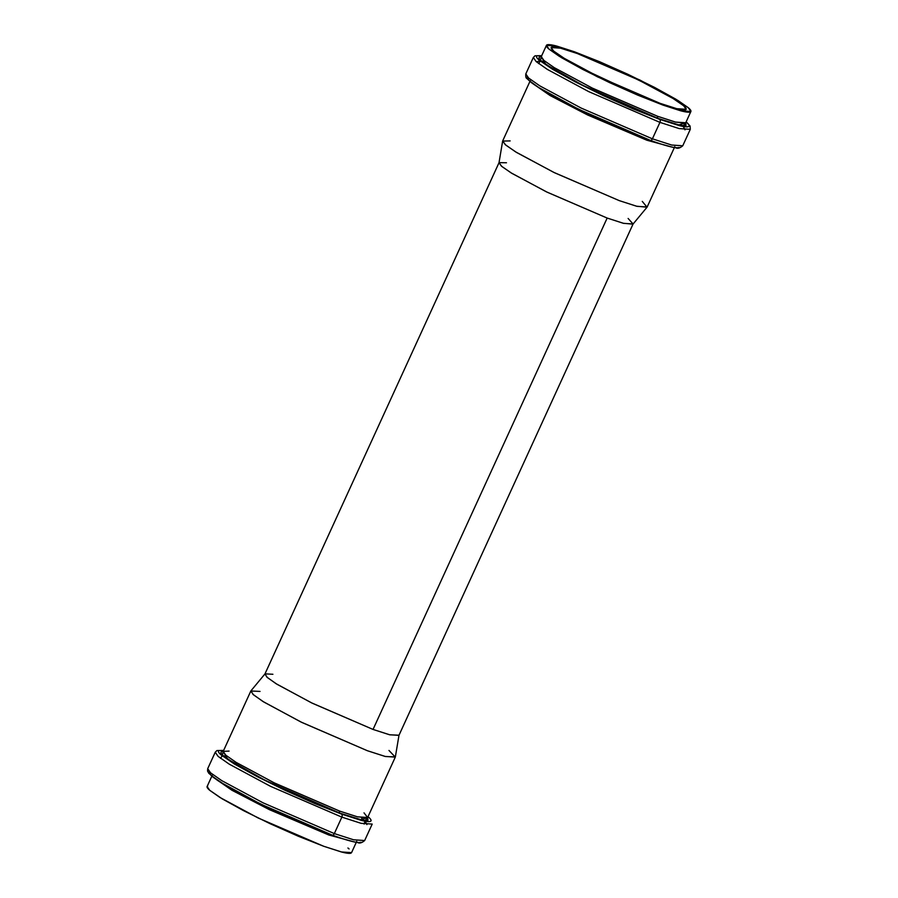 <?xml version="1.0" encoding="UTF-8"?>
<svg xmlns="http://www.w3.org/2000/svg" width="898" height="898" viewBox="0 0 898 898"><rect width="100%" height="100%" fill="white"/><g stroke="black" fill="none" stroke-linecap="round" stroke-linejoin="round"><path stroke-width="1.35" d="M499.052 162.628L264.921 674.005L267.335 677.53L276.921 684.22L312.235 703.19L373.04 729.434L607.16 218.057L546.354 191.813L511.052 172.843L501.454 166.152L499.052 162.628L506.472 162.774M628.117 218.461L633.079 223.995L623.616 223.355L607.16 218.057L373.04 729.434L389.485 734.732L398.948 735.372L633.079 223.995M660.041 103.326L598.831 76.914L563.282 57.82L553.628 51.074L551.204 47.538L560.734 48.178L577.291 53.521L638.5 79.933L674.039 99.027L683.704 105.762L686.128 109.309L676.598 108.669L660.041 103.326L636.469 94.021L585.193 70.055L565.302 59.055L553.527 50.995C551.17 48.93 550.553 47.628 551.675 47.111C552.798 46.595 555.581 46.887 560.015 47.998L577.291 53.521L600.863 62.826L627.141 74.512L652.128 86.792L672.03 97.792L683.793 105.852C686.162 107.917 686.779 109.219 685.657 109.736C684.534 110.252 681.75 109.96 677.305 108.849L660.041 103.326M574.372 51.758L639.904 80.045L677.956 100.486L688.295 107.704L690.888 111.487L680.684 110.802L662.96 105.088L597.428 76.801L559.375 56.361L549.037 49.143L546.444 45.36L556.637 46.045L574.372 51.758L555.873 45.843C551.125 44.664 548.15 44.35 546.938 44.9C545.737 45.45 546.399 46.842 548.925 49.053L561.531 57.685L582.836 69.46L609.585 82.616L637.726 95.121L662.96 105.088L681.447 110.993C686.207 112.183 689.181 112.497 690.382 111.947C691.583 111.386 690.932 110.005 688.396 107.794L675.801 99.162L654.496 87.375L627.736 74.231L599.606 61.726L574.372 51.758M546.444 45.36L541.281 56.619L543.874 60.413L554.212 67.631L592.265 88.071L657.807 116.358L675.532 122.072L685.668 123.194M530.359 80.483L502.7 140.885L505.293 144.668L515.632 151.885L553.684 172.326L619.227 200.613L636.951 206.327L647.155 207.011L674.802 146.621M673.062 147.328L646.874 140.223L587.561 114.944L550.081 95.536L530.954 82.268L550.081 95.536L587.561 114.944L646.874 140.223A1.639 1.055 110 0 1 647.593 139.347A1.639 1.055 -70 0 0 646.874 140.223L673.062 147.328M642.272 201.399L647.043 207.18L636.581 206.226L619.227 200.613L554.605 172.775L516.552 152.458L505.799 145.094L502.644 141.076L510.143 140.907M502.644 141.076L498.996 162.807L501.926 166.545L511.905 173.37L547.208 192.217L607.16 218.057L623.268 223.265L632.978 224.152L647.043 207.18M541.674 55.766L540.248 61.042L577.347 82.919L659.592 119.322A2.458 1.583 110 0 1 659.94 122.375L652.408 138.82L659.94 122.375L679.202 128.582L690.293 129.323L679.202 128.582L659.94 122.375A2.458 1.583 -70 0 0 659.592 119.322L682.682 126.36L686.442 122.173C689.114 124.508 689.81 125.978 688.542 126.562C687.273 127.146 684.13 126.809 679.113 125.563L659.592 119.322L632.944 108.804L603.243 95.592L575.001 81.718L552.517 69.269L539.204 60.166C536.544 57.831 535.837 56.372 537.116 55.777L541.674 55.755M540.989 56.967L543.874 60.413L554.212 67.631L592.265 88.071L657.807 116.358A1.639 1.055 -70 0 0 658.032 118.39L676.912 124.418C681.762 125.63 684.804 125.956 686.027 125.383L685.702 122.824L678.866 124.878L658.032 118.39L583.554 85.748L545.816 64.398L541.247 56.686L539.631 56.956C538.396 57.528 539.069 58.942 541.651 61.199L554.515 69.999L576.258 82.032L603.568 95.446L632.282 108.209L658.032 118.39A1.639 1.055 110 0 1 657.807 116.358L675.532 122.072L685.735 122.757L690.888 111.487M623.38 129.705L593.679 116.493L565.426 102.619L542.942 90.17M678.978 147.463C677.698 148.047 674.555 147.71 669.538 146.464M659.94 122.375L588.729 91.63L547.387 69.427L536.151 61.58L533.333 57.461L536.151 61.58L547.387 69.427L588.729 91.63L659.94 122.375M652.408 138.82L671.67 145.027L682.749 145.779L671.67 145.027L652.408 138.82L581.197 108.086L539.844 85.882L528.619 78.036L525.801 73.917L528.619 78.036L539.844 85.882L581.197 108.086L652.408 138.82A2.458 1.583 110 0 1 650.219 140.312A2.458 1.583 110 0 1 650.017 140.223A2.458 1.583 -70 0 0 650.219 140.312A2.458 1.583 -70 0 0 652.408 138.82M527.306 76.813L528.776 80.281L538.688 87.544L578.772 109.343L650.017 140.223M538.654 63.578L540.248 61.042M541.561 61.109L544.76 61.625M212.265 775.243L207.112 786.513L209.705 790.296L220.044 797.514L258.096 817.955L323.628 846.242L341.363 851.955L351.556 852.64L356.719 841.381M354.979 842.088L328.791 834.983L269.479 809.693L231.998 790.296L212.871 777.028L231.998 790.296L269.479 809.693L328.791 834.983A1.639 1.055 110 0 1 329.51 834.107A1.639 1.055 -70 0 0 328.791 834.983L354.979 842.088M347.93 847.993L349.075 848.947M351.062 853.1C349.85 853.65 346.875 853.336 342.127 852.157L323.628 846.242L298.394 836.274L270.264 823.769L243.504 810.625L222.199 798.838L209.604 790.206C207.068 787.995 206.417 786.614 207.618 786.053M388.969 750.447L395.3 757.115L385.096 756.43L367.372 750.717L301.829 722.43L263.776 701.989L253.438 694.771L250.845 690.989L260.027 691.415M229.091 751.087L223.198 751.379L225.791 755.173L236.129 762.391L274.182 782.832L339.713 811.119L357.449 816.821L367.641 817.517L364.016 812.858M265.022 673.848L250.957 690.82L252.978 694.367L262.878 701.439L300.909 721.981L367.372 750.717L385.466 756.52L395.356 756.924L399.004 735.193L389.822 734.822L373.04 729.434L311.37 702.764L276.09 683.704L266.908 677.148L265.022 673.848L272.902 674.275M226.464 756.823L227.418 758.945M351.455 841.213C356.472 842.47 359.615 842.807 360.884 842.223M211.558 775.827L224.859 784.931L247.343 797.368L275.596 811.253M305.298 824.454L331.934 834.983A2.458 1.583 -70 0 0 332.137 835.073A2.458 1.583 -70 0 0 334.325 833.58L353.588 839.787L364.667 840.539L353.588 839.787L334.325 833.58L341.857 817.124L270.646 786.39L229.293 764.187L218.068 756.341L215.251 752.221L218.068 756.341L229.293 764.187L270.646 786.39L341.857 817.124L334.325 833.58L263.114 802.846L221.761 780.631L210.536 772.796L207.707 768.677L210.536 772.796L221.761 780.631L263.114 802.846L334.325 833.58A2.458 1.583 110 0 1 332.137 835.073A2.458 1.583 110 0 1 331.934 834.983L260.678 804.103L220.605 782.304L210.693 775.03L209.223 771.573M341.509 814.082L361.03 820.312C366.047 821.569 369.19 821.906 370.459 821.322C371.727 820.727 371.031 819.268 368.36 816.933L364.599 821.109L341.509 814.082L259.253 777.679L222.165 755.802L223.591 750.515L219.022 750.537C217.754 751.121 218.461 752.591 221.121 754.926L234.423 764.03L256.918 776.467L285.16 790.352L314.861 803.553L341.509 814.082A2.458 1.583 110 0 1 341.857 817.124L361.119 823.331L372.199 824.083L361.119 823.331L341.857 817.124A2.458 1.583 -70 0 0 341.509 814.082M250.845 690.989L223.198 751.379L225.791 755.173L236.129 762.391L274.182 782.832L339.713 811.119A1.639 1.055 -70 0 0 339.949 813.15L360.783 819.638L367.619 817.584L367.944 820.143C366.71 820.705 363.679 820.39 358.83 819.178L339.949 813.15L314.199 802.969L285.474 790.206L258.175 776.781L236.432 764.759L223.568 755.959C220.987 753.691 220.313 752.277 221.537 751.716L223.164 751.446L227.733 759.158L265.46 780.508L339.949 813.15A1.639 1.055 110 0 1 339.713 811.119L357.449 816.821L367.473 817.752M220.56 758.339L222.165 755.802M223.467 755.869L226.666 756.374M364.981 821.187L364.094 824.05M541.719 55.665L535.017 55.799L533.333 57.461L525.801 73.917C525.577 76.611 525.947 78.148 526.902 78.541L531.56 82.728C540.798 89.519 556.715 98.488 579.289 109.623C604.938 122.117 628.566 132.343 650.197 140.312C661.871 144.544 670.391 147.036 675.779 147.788C677.62 148.821 679.943 148.148 682.749 145.779L690.293 129.323L690.079 126.023L686.162 121.802M684.994 129.828L683.288 126.472M540.068 60.896L536.409 61.805M395.3 757.115L367.641 817.517M223.636 750.425L216.934 750.56L215.251 752.221L207.707 768.677L207.55 771.045L208.807 773.29L217.013 779.992C237.094 793.955 296.508 822.355 332.114 835.061C343.788 839.304 352.308 841.796 357.696 842.549C359.537 843.581 361.86 842.908 364.667 840.539L372.199 824.083M366.9 824.589L365.205 821.232M364.229 820.267L361.613 818.1"/></g></svg>
